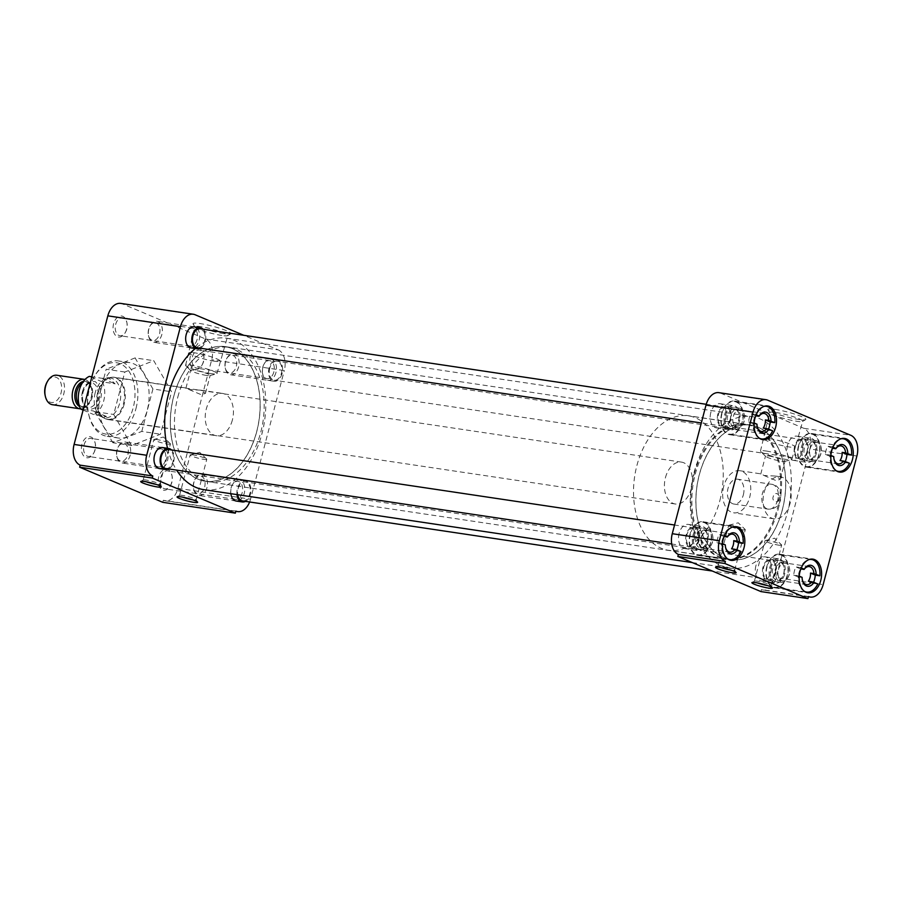 <?xml version="1.0" encoding="UTF-8"?>
<svg xmlns="http://www.w3.org/2000/svg" width="902" height="902" viewBox="0 0 902 902"><rect width="100%" height="100%" fill="white"/><g stroke="black" fill="none" stroke-linecap="round" stroke-linejoin="round"><path stroke-width="0.68" stroke-dasharray="4.51 3.38" d="M126.573 329.275A10.632 6.923 -81.5 0 1 125.141 332.827A10.632 6.923 -81.5 0 1 116.234 336.051A10.632 6.923 -81.5 0 1 113.584 323.795A10.632 6.923 -81.5 0 1 120.349 316.004A10.632 6.923 -81.5 0 1 126.754 321.98A10.632 6.923 -81.5 0 1 126.573 329.275M126.787 329.05A9.099 5.919 -81.5 0 1 125.558 332.094A9.099 5.919 -81.5 0 1 119.887 335.702A9.099 5.919 -81.5 0 1 115.681 324.359A9.099 5.919 -81.5 0 1 122.582 317.707A9.099 5.919 -81.5 0 1 126.945 322.815A9.099 5.919 -81.5 0 1 126.787 329.05M203.345 361.713A10.632 6.923 -81.5 0 1 201.913 365.276A10.632 6.923 -81.5 0 1 193.017 368.49A10.632 6.923 -81.5 0 1 190.367 356.234A10.632 6.923 -81.5 0 1 197.121 348.454A10.632 6.923 -81.5 0 1 203.525 354.43A10.632 6.923 -81.5 0 1 203.345 361.713M203.559 361.499A9.099 5.919 -81.5 0 1 202.33 364.532A9.099 5.919 -81.5 0 1 196.67 368.151A9.099 5.919 -81.5 0 1 192.453 356.797A9.099 5.919 -81.5 0 1 199.353 350.145A9.099 5.919 -81.5 0 1 203.717 355.253A9.099 5.919 -81.5 0 1 203.559 361.499M171.684 482.423A10.632 6.923 -81.5 0 1 170.241 485.986A10.632 6.923 -81.5 0 1 161.345 489.2A10.632 6.923 -81.5 0 1 158.696 476.944A10.632 6.923 -81.5 0 1 165.449 469.164A10.632 6.923 -81.5 0 1 171.865 475.14A10.632 6.923 -81.5 0 1 171.684 482.423M171.899 482.209A9.099 5.919 -81.5 0 1 170.67 485.242A9.099 5.919 -81.5 0 1 164.998 488.861A9.099 5.919 -81.5 0 1 160.781 477.508A9.099 5.919 -81.5 0 1 167.682 470.855A9.099 5.919 -81.5 0 1 172.056 475.963A9.099 5.919 -81.5 0 1 171.899 482.209M94.902 449.985A10.632 6.923 -81.5 0 1 93.47 453.537A10.632 6.923 -81.5 0 1 84.574 456.762A10.632 6.923 -81.5 0 1 81.924 444.506A10.632 6.923 -81.5 0 1 88.678 436.715A10.632 6.923 -81.5 0 1 95.082 442.69A10.632 6.923 -81.5 0 1 94.902 449.985M95.116 449.76A9.099 5.919 -81.5 0 1 93.887 452.804A9.099 5.919 -81.5 0 1 88.227 456.412A9.099 5.919 -81.5 0 1 84.01 445.069A9.099 5.919 -81.5 0 1 90.91 438.417A9.099 5.919 -81.5 0 1 95.274 443.525A9.099 5.919 -81.5 0 1 95.116 449.76M223.989 333.684A19.641 2.458 14.7 0 1 204.653 329.061A19.641 2.458 14.7 0 1 193.084 323.976A19.641 2.458 14.7 0 1 200.018 323.547A19.641 2.458 14.7 0 1 221.52 328.869A19.641 2.458 14.7 0 1 230.777 333.864A19.641 2.458 14.7 0 1 223.989 333.684M221.779 335.476A17.082 2.142 14.7 0 1 204.968 331.462A17.082 2.142 14.7 0 1 194.911 327.043A17.082 2.142 14.7 0 1 194.843 326.75A17.082 2.142 14.7 0 1 200.932 326.671A17.082 2.142 14.7 0 1 218.735 331A17.082 2.142 14.7 0 1 227.879 335.42A17.082 2.142 14.7 0 1 227.676 335.634A17.082 2.142 14.7 0 1 221.779 335.476M156.26 484.408A8.592 1.071 -165.3 0 0 156.745 484.487A8.592 1.071 -165.3 0 0 159.812 484.453A8.592 1.071 -165.3 0 0 159.778 484.306A8.592 1.071 -165.3 0 0 154.716 482.074A8.592 1.071 -165.3 0 0 146.259 480.056A8.592 1.071 -165.3 0 0 143.294 479.977A8.592 1.071 -165.3 0 0 143.192 480.089A8.592 1.071 -165.3 0 0 146.316 481.803M192.611 499.764A8.592 1.071 -165.3 0 0 193.096 499.843A8.592 1.071 -165.3 0 0 196.162 499.809A8.592 1.071 -165.3 0 0 196.129 499.663A8.592 1.071 -165.3 0 0 191.077 497.43A8.592 1.071 -165.3 0 0 182.61 495.412A8.592 1.071 -165.3 0 0 179.645 495.333A8.592 1.071 -165.3 0 0 179.543 495.457A8.592 1.071 -165.3 0 0 182.666 497.16M197.076 339.535A9.099 5.919 -81.5 0 1 190.175 346.199A9.099 5.919 -81.5 0 1 185.812 341.08A9.099 5.919 -81.5 0 1 185.97 334.845A9.099 5.919 -81.5 0 1 187.199 331.801A9.099 5.919 -81.5 0 1 192.859 328.193A9.099 5.919 -81.5 0 1 197.076 339.535M273.847 371.985A9.099 5.919 -81.5 0 1 266.947 378.637A9.099 5.919 -81.5 0 1 262.583 373.529A9.099 5.919 -81.5 0 1 262.741 367.283A9.099 5.919 -81.5 0 1 263.97 364.25A9.099 5.919 -81.5 0 1 269.642 360.631A9.099 5.919 -81.5 0 1 273.847 371.985M242.187 492.695A9.099 5.919 -81.5 0 1 235.287 499.347A9.099 5.919 -81.5 0 1 230.912 494.24A9.099 5.919 -81.5 0 1 231.07 488.005A9.099 5.919 -81.5 0 1 232.299 484.96A9.099 5.919 -81.5 0 1 237.97 481.341A9.099 5.919 -81.5 0 1 242.187 492.695M165.404 460.245A9.099 5.919 -81.5 0 1 158.504 466.909A9.099 5.919 -81.5 0 1 154.141 461.79A9.099 5.919 -81.5 0 1 154.298 455.555A9.099 5.919 -81.5 0 1 155.527 452.511A9.099 5.919 -81.5 0 1 161.199 448.903A9.099 5.919 -81.5 0 1 165.404 460.245M100.708 390.498A38.121 24.805 -81.5 0 1 129.606 362.627A38.121 24.805 -81.5 0 1 147.24 410.151A38.121 24.805 -81.5 0 1 118.354 438.022A38.121 24.805 -81.5 0 1 100.708 390.498M135.999 408.482A38.121 24.805 98.5 0 0 122.322 362.063A38.121 24.805 98.5 0 0 118.354 360.947A38.121 24.805 98.5 0 0 94.609 376.078A38.121 24.805 98.5 0 0 89.467 388.818A38.121 24.805 98.5 0 0 88.813 414.943A38.121 24.805 98.5 0 0 103.132 435.226A38.121 24.805 98.5 0 0 107.101 436.342A38.121 24.805 98.5 0 0 135.999 408.482M173.748 396.418A67.966 44.221 -81.5 0 1 225.252 346.718A67.966 44.221 -81.5 0 1 256.709 431.472A67.966 44.221 -81.5 0 1 205.194 481.161A67.966 44.221 -81.5 0 1 173.748 396.418M177.829 397.027A67.966 44.221 -81.5 0 1 229.345 347.338A67.966 44.221 -81.5 0 1 260.802 432.081A67.966 44.221 -81.5 0 1 209.287 481.769A67.966 44.221 -81.5 0 1 177.829 397.027M197.143 328.418A10.632 6.923 -81.5 0 1 199.162 340.11A10.632 6.923 -81.5 0 1 194.336 347.225M275.944 372.549A10.632 6.923 -81.5 0 1 269.179 380.328A10.632 6.923 -81.5 0 1 262.775 374.353A10.632 6.923 -81.5 0 1 262.956 367.069A10.632 6.923 -81.5 0 1 264.387 363.506A10.632 6.923 -81.5 0 1 273.295 360.293A10.632 6.923 -81.5 0 1 275.944 372.549M230.867 493.698A10.632 6.923 -81.5 0 1 231.284 487.779A10.632 6.923 -81.5 0 1 232.727 484.216A10.632 6.923 -81.5 0 1 241.623 481.003A10.632 6.923 -81.5 0 1 244.273 493.259A10.632 6.923 -81.5 0 1 239.447 500.385M165.472 449.128A10.632 6.923 -81.5 0 1 167.501 460.821A10.632 6.923 -81.5 0 1 162.664 467.935M214.462 361.206A16.236 2.03 14.7 0 1 197.594 357.113A16.236 2.03 14.7 0 1 188.856 352.907A16.236 2.03 14.7 0 1 188.856 352.896A16.236 2.03 14.7 0 1 194.652 352.829A16.236 2.03 14.7 0 1 211.542 356.933A16.236 2.03 14.7 0 1 220.257 361.138A16.236 2.03 14.7 0 1 220.257 361.15A16.236 2.03 14.7 0 1 214.462 361.206M156.88 439.556A8.592 1.071 -165.3 0 0 154.084 439.421A8.592 1.071 -165.3 0 0 153.825 439.601A8.592 1.071 -165.3 0 0 158.436 441.822A8.592 1.071 -165.3 0 0 167.366 443.987A8.592 1.071 -165.3 0 0 170.433 443.953A8.592 1.071 -165.3 0 0 170.298 443.671A8.592 1.071 -165.3 0 0 156.88 439.556M193.242 454.924A8.592 1.071 -165.3 0 0 190.435 454.777A8.592 1.071 -165.3 0 0 190.175 454.958A8.592 1.071 -165.3 0 0 194.787 457.179A8.592 1.071 -165.3 0 0 203.728 459.355A8.592 1.071 -165.3 0 0 206.784 459.321A8.592 1.071 -165.3 0 0 206.648 459.039A8.592 1.071 -165.3 0 0 193.242 454.924M120.282 363.799A36.08 23.475 98.5 0 0 94.045 377.059A36.08 23.475 98.5 0 0 88.554 413.849A36.08 23.475 98.5 0 0 102.118 433.039A36.08 23.475 98.5 0 0 133.214 407.727A36.08 23.475 98.5 0 0 120.282 363.799M211.203 373.631A16.236 2.03 14.7 0 1 185.857 365.851A16.236 2.03 14.7 0 1 185.598 365.321A16.236 2.03 14.7 0 1 191.393 365.254A16.236 2.03 14.7 0 1 208.283 369.358A16.236 2.03 14.7 0 1 216.999 373.563A16.236 2.03 14.7 0 1 216.503 373.89A16.236 2.03 14.7 0 1 211.203 373.631M232.366 420.061A21.377 13.902 -81.5 0 1 216.164 435.689A21.377 13.902 -81.5 0 1 206.276 409.034A21.377 13.902 -81.5 0 1 222.467 393.419A21.377 13.902 -81.5 0 1 232.366 420.061M124.239 403.927A21.377 13.902 -81.5 0 1 108.037 419.554A21.377 13.902 -81.5 0 1 98.149 392.9A21.377 13.902 -81.5 0 1 114.351 377.284A21.377 13.902 -81.5 0 1 124.239 403.927M206.581 375.446A10.102 1.263 14.7 0 1 190.796 370.598A10.102 1.263 14.7 0 1 190.626 370.271A10.102 1.263 14.7 0 1 194.234 370.226A10.102 1.263 14.7 0 1 204.754 372.785A10.102 1.263 14.7 0 1 210.177 375.401A10.102 1.263 14.7 0 1 209.873 375.604A10.102 1.263 14.7 0 1 206.581 375.446M189.161 389.585L201.496 394.805L205.476 393.328L200.853 390.183L189.161 389.585L186.624 388.063L114.351 377.284M131.5 445.532L113.697 414.446L124.826 372.019L153.768 360.687L171.572 391.772L160.443 434.2L131.5 445.532L112.84 442.747L141.783 431.415L160.443 434.2M235.884 511.107L163.296 500.272A17.014 11.072 98.5 0 0 165.066 500.768A17.014 11.072 98.5 0 0 177.965 488.332L211.699 359.729A17.014 11.072 98.5 0 0 205.6 339.017L122.514 303.906A17.014 11.072 98.5 0 0 120.733 303.399M163.296 500.272L162.755 502.313M124.826 372.019L106.177 369.234L95.037 411.662L113.697 414.446M95.037 411.662L112.84 442.747M141.783 431.415L152.912 388.987L171.572 391.772M152.912 388.987L135.108 357.902L153.768 360.687M135.108 357.902L106.177 369.234M205.6 339.017L278.188 349.852L243.709 335.273M278.188 349.852A17.014 11.072 -81.5 0 1 284.299 370.564L211.699 359.729M177.965 488.332L250.553 499.167L284.299 370.564M250.553 499.167A17.014 11.072 -81.5 0 1 249.629 501.986M203.92 489.673A76.58 49.824 98.5 0 0 261.963 433.693A76.58 49.824 98.5 0 0 226.526 338.205A76.58 49.824 98.5 0 0 195.227 348.499M694.066 472.625A76.58 49.824 -81.5 0 1 752.099 416.634A76.58 49.824 -81.5 0 1 787.536 512.122A76.58 49.824 -81.5 0 1 729.504 568.113A76.58 49.824 -81.5 0 1 694.066 472.625M782.35 509.923A68.067 44.288 -81.5 0 1 730.755 559.691A68.067 44.288 -81.5 0 1 699.253 474.813A68.067 44.288 -81.5 0 1 750.847 425.056A68.067 44.288 -81.5 0 1 782.35 509.923M256.777 431.494A68.067 44.288 -81.5 0 1 205.182 481.262A68.067 44.288 -81.5 0 1 173.68 396.384A68.067 44.288 -81.5 0 1 225.274 346.616A68.067 44.288 -81.5 0 1 256.777 431.494M167.558 448.305A76.58 49.824 98.5 0 0 176.612 470.111M798.439 445.915A17.014 11.072 98.5 0 0 806.309 467.123A17.014 11.072 98.5 0 0 819.208 454.687A17.014 11.072 98.5 0 0 811.338 433.467A17.014 11.072 98.5 0 0 798.439 445.915M721.668 413.466A17.014 11.072 98.5 0 0 729.538 434.685A17.014 11.072 98.5 0 0 742.436 422.249A17.014 11.072 98.5 0 0 734.566 401.029A17.014 11.072 98.5 0 0 721.668 413.466M689.996 534.176A17.014 11.072 98.5 0 0 697.866 555.395A17.014 11.072 98.5 0 0 710.765 542.959A17.014 11.072 98.5 0 0 702.895 521.739A17.014 11.072 98.5 0 0 689.996 534.176M766.768 566.625A17.014 11.072 98.5 0 0 774.649 587.833A17.014 11.072 98.5 0 0 787.547 575.397A17.014 11.072 98.5 0 0 779.666 554.178A17.014 11.072 98.5 0 0 766.768 566.625M774.874 409.339A19.641 2.458 14.7 0 1 796.376 414.649A19.641 2.458 14.7 0 1 805.633 419.644A19.641 2.458 14.7 0 1 798.845 419.464A19.641 2.458 14.7 0 1 779.508 414.852A19.641 2.458 14.7 0 1 767.94 409.756A19.641 2.458 14.7 0 1 774.874 409.339M775.788 412.462A17.082 2.142 14.7 0 1 793.591 416.78A17.082 2.142 14.7 0 1 802.735 421.2A17.082 2.142 14.7 0 1 802.532 421.426A17.082 2.142 14.7 0 1 796.635 421.268A17.082 2.142 14.7 0 1 779.824 417.254A17.082 2.142 14.7 0 1 769.767 412.823A17.082 2.142 14.7 0 1 769.699 412.541A17.082 2.142 14.7 0 1 775.788 412.462M767.467 585.556A8.592 1.071 -165.3 0 0 767.952 585.635A8.592 1.071 -165.3 0 0 771.018 585.601A8.592 1.071 -165.3 0 0 770.984 585.443A8.592 1.071 -165.3 0 0 765.933 583.222A8.592 1.071 -165.3 0 0 757.466 581.204A8.592 1.071 -165.3 0 0 754.5 581.125A8.592 1.071 -165.3 0 0 754.399 581.238A8.592 1.071 -165.3 0 0 757.522 582.951M731.116 570.199A8.592 1.071 -165.3 0 0 731.601 570.267A8.592 1.071 -165.3 0 0 734.668 570.233A8.592 1.071 -165.3 0 0 734.634 570.087A8.592 1.071 -165.3 0 0 729.571 567.865A8.592 1.071 -165.3 0 0 721.115 565.836A8.592 1.071 -165.3 0 0 718.15 565.757A8.592 1.071 -165.3 0 0 718.048 565.881A8.592 1.071 -165.3 0 0 721.172 567.583M782.282 509.901A67.966 44.221 98.5 0 0 750.836 425.158A67.966 44.221 98.5 0 0 699.321 474.847A67.966 44.221 98.5 0 0 730.767 559.59A67.966 44.221 98.5 0 0 782.282 509.901M778.189 509.292A67.966 44.221 98.5 0 0 746.743 424.538A67.966 44.221 98.5 0 0 695.228 474.238A67.966 44.221 98.5 0 0 726.685 558.981A67.966 44.221 98.5 0 0 778.189 509.292M816.287 453.447A12.222 7.949 -81.5 0 1 807.019 462.388A12.222 7.949 -81.5 0 1 801.371 447.144A12.222 7.949 -81.5 0 1 810.627 438.214A12.222 7.949 -81.5 0 1 816.287 453.447M787.57 445.092A12.222 7.949 98.5 0 0 793.219 460.324A12.222 7.949 98.5 0 0 802.476 451.395A12.222 7.949 98.5 0 0 796.827 436.151A12.222 7.949 98.5 0 0 787.57 445.092M739.505 421.008A12.222 7.949 -81.5 0 1 730.248 429.938A12.222 7.949 -81.5 0 1 724.588 414.706A12.222 7.949 -81.5 0 1 733.856 405.776A12.222 7.949 -81.5 0 1 739.505 421.008M710.787 412.642A12.222 7.949 98.5 0 0 716.447 427.886A12.222 7.949 98.5 0 0 725.704 418.945A12.222 7.949 98.5 0 0 720.055 403.713A12.222 7.949 98.5 0 0 710.787 412.642M707.844 541.719A12.222 7.949 -81.5 0 1 698.576 550.648A12.222 7.949 -81.5 0 1 692.928 535.416A12.222 7.949 -81.5 0 1 702.184 526.486A12.222 7.949 -81.5 0 1 707.844 541.719M679.127 533.353A12.222 7.949 98.5 0 0 684.776 548.596A12.222 7.949 98.5 0 0 694.033 539.655A12.222 7.949 98.5 0 0 688.384 524.423A12.222 7.949 98.5 0 0 679.127 533.353M784.616 574.157A12.222 7.949 -81.5 0 1 775.359 583.098A12.222 7.949 -81.5 0 1 769.699 567.854A12.222 7.949 -81.5 0 1 778.956 558.924A12.222 7.949 -81.5 0 1 784.616 574.157M755.899 565.802A12.222 7.949 98.5 0 0 761.547 581.035A12.222 7.949 98.5 0 0 770.815 572.105A12.222 7.949 98.5 0 0 765.155 556.861A12.222 7.949 98.5 0 0 755.899 565.802M769.507 438.62A16.236 2.03 14.7 0 1 786.397 442.724A16.236 2.03 14.7 0 1 795.113 446.918A16.236 2.03 14.7 0 1 795.113 446.93A16.236 2.03 14.7 0 1 789.318 446.986A16.236 2.03 14.7 0 1 772.45 442.893A16.236 2.03 14.7 0 1 763.712 438.688L763.712 438.688A16.236 2.03 14.7 0 1 769.507 438.62M778.584 545.135A8.592 1.071 -165.3 0 0 781.639 545.101A8.592 1.071 -165.3 0 0 781.504 544.819A8.592 1.071 -165.3 0 0 768.098 540.704A8.592 1.071 -165.3 0 0 765.291 540.569A8.592 1.071 -165.3 0 0 765.031 540.738A8.592 1.071 -165.3 0 0 769.643 542.97A8.592 1.071 -165.3 0 0 778.584 545.135M742.222 529.778A8.592 1.071 -165.3 0 0 745.289 529.745A8.592 1.071 -165.3 0 0 745.153 529.463A8.592 1.071 -165.3 0 0 731.736 525.347A8.592 1.071 -165.3 0 0 728.94 525.201A8.592 1.071 -165.3 0 0 728.669 525.381A8.592 1.071 -165.3 0 0 733.292 527.602A8.592 1.071 -165.3 0 0 742.222 529.778M766.249 451.034A16.236 2.03 14.7 0 1 783.139 455.149A16.236 2.03 14.7 0 1 791.855 459.343A16.236 2.03 14.7 0 1 791.358 459.67A16.236 2.03 14.7 0 1 786.059 459.411A16.236 2.03 14.7 0 1 760.713 451.631A16.236 2.03 14.7 0 1 760.454 451.101A16.236 2.03 14.7 0 1 766.249 451.034M723.731 486.279A21.276 13.846 98.5 0 0 733.574 512.798A21.276 13.846 98.5 0 0 749.697 497.25A21.276 13.846 98.5 0 0 739.854 470.72A21.276 13.846 98.5 0 0 723.731 486.279M790.107 503.282A21.276 13.846 -81.5 0 1 773.984 518.83A21.276 13.846 -81.5 0 1 764.141 492.312A21.276 13.846 -81.5 0 1 780.264 476.752A21.276 13.846 -81.5 0 1 790.107 503.282M769.09 456.017A10.102 1.263 14.7 0 1 779.61 458.566A10.102 1.263 14.7 0 1 785.033 461.181A10.102 1.263 14.7 0 1 784.729 461.384A10.102 1.263 14.7 0 1 781.425 461.226A10.102 1.263 14.7 0 1 765.651 456.389A10.102 1.263 14.7 0 1 765.482 456.051A10.102 1.263 14.7 0 1 769.09 456.017M763.983 475.478L776.318 480.698L780.309 479.221L775.697 476.076L763.983 475.478L761.457 473.945L739.854 470.72M856.9 456.017L809.872 448.993A17.014 11.072 98.5 0 0 803.761 428.281L850.8 435.294M767.703 400.184L720.675 393.171L803.761 428.281M720.675 393.171A17.014 11.072 98.5 0 0 718.905 392.663M808.496 596.549L761.457 589.536A17.014 11.072 98.5 0 0 763.239 590.032A17.014 11.072 98.5 0 0 776.137 577.596L823.165 584.609M809.872 448.993L776.137 577.596M761.457 589.536L760.927 591.577M836.154 470.664A16.484 10.723 -81.5 0 1 829.987 455.036L825.386 454.36A16.484 10.723 -81.5 0 1 826.108 450.132A16.484 10.723 -81.5 0 1 827.529 446.186L832.129 446.873A16.484 10.723 -81.5 0 1 840.912 438.8M798.766 446.05A16.484 10.723 98.5 0 0 806.388 466.605A16.484 10.723 98.5 0 0 818.892 454.552A16.484 10.723 98.5 0 0 811.259 433.997A16.484 10.723 98.5 0 0 798.766 446.05M845.264 461.553A16.484 10.723 -81.5 0 1 844.824 462.568L849.425 463.256M825.386 454.36L830.19 456.389A9.099 5.919 -81.5 0 1 830.618 452.037A9.099 5.919 -81.5 0 1 832.332 448.226L832.512 448.249M815.532 452.815A9.099 5.919 98.5 0 0 815.69 446.58A9.099 5.919 98.5 0 0 811.326 441.473A9.099 5.919 98.5 0 0 804.426 448.125A9.099 5.919 98.5 0 0 808.632 459.468A9.099 5.919 98.5 0 0 814.303 455.86A9.099 5.919 98.5 0 0 815.532 452.815M815.318 453.041A10.632 6.923 98.5 0 0 815.498 445.746A10.632 6.923 98.5 0 0 809.094 439.77A10.632 6.923 98.5 0 0 802.329 447.561A10.632 6.923 98.5 0 0 804.979 459.817A10.632 6.923 98.5 0 0 813.886 456.592A10.632 6.923 98.5 0 0 815.318 453.041M832.129 446.873L832.941 447.223M832.332 448.226L827.529 446.186M830.9 455.431L829.987 455.036M833.752 456.637L830.19 456.389M840.01 460.539L844.824 462.568M834.012 459.174A9.099 5.919 -81.5 0 1 833.91 458.791A9.099 5.919 -81.5 0 1 833.64 456.897M804.483 591.374A16.484 10.723 -81.5 0 1 798.315 575.747L793.715 575.07A16.484 10.723 -81.5 0 1 794.448 570.842A16.484 10.723 -81.5 0 1 795.857 566.896L800.457 567.583A16.484 10.723 -81.5 0 1 809.241 559.511M767.095 566.76A16.484 10.723 98.5 0 0 774.728 587.315A16.484 10.723 98.5 0 0 787.221 575.262A16.484 10.723 98.5 0 0 779.587 554.707A16.484 10.723 98.5 0 0 767.095 566.76M813.604 582.264A16.484 10.723 -81.5 0 1 813.153 583.278L817.753 583.966M793.715 575.07L798.529 577.1A9.099 5.919 -81.5 0 1 798.958 572.747A9.099 5.919 -81.5 0 1 800.672 568.937L800.841 568.959M783.861 573.525A9.099 5.919 98.5 0 0 784.018 567.29A9.099 5.919 98.5 0 0 779.655 562.183A9.099 5.919 98.5 0 0 772.755 568.835A9.099 5.919 98.5 0 0 776.972 580.178A9.099 5.919 98.5 0 0 782.632 576.57A9.099 5.919 98.5 0 0 783.861 573.525M783.646 573.751A10.632 6.923 98.5 0 0 783.827 566.456A10.632 6.923 98.5 0 0 777.423 560.48A10.632 6.923 98.5 0 0 770.669 568.271A10.632 6.923 98.5 0 0 773.318 580.527A10.632 6.923 98.5 0 0 782.214 577.303A10.632 6.923 98.5 0 0 783.646 573.751M800.457 567.583L801.269 567.933M800.672 568.937L795.857 566.896M799.228 576.141L798.315 575.747M802.092 577.348L798.529 577.1M808.35 581.249L813.153 583.278M802.34 579.885A9.099 5.919 -81.5 0 1 802.25 579.501A9.099 5.919 -81.5 0 1 801.979 577.607M727.711 558.936A16.484 10.723 -81.5 0 1 721.544 543.308L716.943 542.621A16.484 10.723 -81.5 0 1 717.665 538.393A16.484 10.723 -81.5 0 1 719.086 534.458L723.686 535.145A16.484 10.723 -81.5 0 1 732.469 527.061M690.323 534.311A16.484 10.723 98.5 0 0 697.945 554.877A16.484 10.723 98.5 0 0 710.449 542.824A16.484 10.723 98.5 0 0 702.816 522.258A16.484 10.723 98.5 0 0 690.323 534.311M736.821 549.825A16.484 10.723 -81.5 0 1 736.382 550.84L740.982 551.528M716.943 542.621L721.747 544.65A9.099 5.919 -81.5 0 1 722.175 540.298A9.099 5.919 -81.5 0 1 723.889 536.487L724.069 536.521M707.089 541.087A9.099 5.919 98.5 0 0 707.247 534.852A9.099 5.919 98.5 0 0 702.883 529.733A9.099 5.919 98.5 0 0 695.983 536.397A9.099 5.919 98.5 0 0 700.189 547.74A9.099 5.919 98.5 0 0 705.86 544.131A9.099 5.919 98.5 0 0 707.089 541.087M706.875 541.313A10.632 6.923 98.5 0 0 707.055 534.018A10.632 6.923 98.5 0 0 700.64 528.042A10.632 6.923 98.5 0 0 693.886 535.822A10.632 6.923 98.5 0 0 696.536 548.078A10.632 6.923 98.5 0 0 705.432 544.864A10.632 6.923 98.5 0 0 706.875 541.313M723.686 535.145L724.498 535.484M723.889 536.487L719.086 534.458M722.457 543.692L721.544 543.308M725.309 544.898L721.747 544.65M731.567 548.811L736.382 550.84M725.569 547.446A9.099 5.919 -81.5 0 1 725.467 547.052A9.099 5.919 -81.5 0 1 725.197 545.169M759.383 438.225A16.484 10.723 -81.5 0 1 753.204 422.598L748.604 421.91A16.484 10.723 -81.5 0 1 749.337 417.682A16.484 10.723 -81.5 0 1 750.746 413.747L755.346 414.435A16.484 10.723 -81.5 0 1 764.141 406.351M721.983 413.601A16.484 10.723 98.5 0 0 729.617 434.166A16.484 10.723 98.5 0 0 742.109 422.113A16.484 10.723 98.5 0 0 734.487 401.548A16.484 10.723 98.5 0 0 721.983 413.601M768.493 429.115A16.484 10.723 -81.5 0 1 768.053 430.13L772.653 430.818M748.604 421.91L753.418 423.94A9.099 5.919 -81.5 0 1 753.846 419.588A9.099 5.919 -81.5 0 1 755.56 415.777L755.741 415.811M738.761 420.377A9.099 5.919 98.5 0 0 738.918 414.142A9.099 5.919 98.5 0 0 734.544 409.023A9.099 5.919 98.5 0 0 727.643 415.687A9.099 5.919 98.5 0 0 731.86 427.029A9.099 5.919 98.5 0 0 737.532 423.421A9.099 5.919 98.5 0 0 738.761 420.377M738.546 420.603A10.632 6.923 98.5 0 0 738.727 413.308A10.632 6.923 98.5 0 0 732.311 407.332A10.632 6.923 98.5 0 0 725.558 415.112A10.632 6.923 98.5 0 0 728.207 427.368A10.632 6.923 98.5 0 0 737.103 424.154A10.632 6.923 98.5 0 0 738.546 420.603M755.346 414.435L756.158 414.773M755.56 415.777L750.746 413.747M754.117 422.982L753.204 422.598M756.981 424.188L753.418 423.94M763.239 428.1L768.053 430.13M757.24 426.736A9.099 5.919 -81.5 0 1 757.139 426.342A9.099 5.919 -81.5 0 1 756.868 424.459M807.019 451.631A9.595 6.246 -81.5 0 1 799.736 458.644A9.595 6.246 -81.5 0 1 795.305 446.682A9.595 6.246 -81.5 0 1 802.577 439.657A9.595 6.246 -81.5 0 1 807.019 451.631M269.721 368.253A9.595 6.246 98.5 0 0 274.163 380.216A9.595 6.246 98.5 0 0 281.435 373.202A9.595 6.246 98.5 0 0 277.004 361.228A9.595 6.246 98.5 0 0 269.721 368.253M282.078 373.462A10.632 6.923 -81.5 0 1 274.016 381.242A10.632 6.923 -81.5 0 1 269.089 367.982A10.632 6.923 -81.5 0 1 277.151 360.202A10.632 6.923 -81.5 0 1 282.078 373.462M225.624 361.499A10.632 6.923 98.5 0 0 225.444 368.783A10.632 6.923 98.5 0 0 230.551 374.758A10.632 6.923 98.5 0 0 238.613 366.979A10.632 6.923 98.5 0 0 233.686 353.719A10.632 6.923 98.5 0 0 227.067 357.936A10.632 6.923 98.5 0 0 225.624 361.499M820.741 453.853A10.632 6.923 -81.5 0 1 819.309 457.404A10.632 6.923 -81.5 0 1 812.679 461.632A10.632 6.923 -81.5 0 1 807.764 448.362A10.632 6.923 -81.5 0 1 815.825 440.593A10.632 6.923 -81.5 0 1 820.933 446.558A10.632 6.923 -81.5 0 1 820.741 453.853M794.662 446.411A10.632 6.923 98.5 0 0 799.589 459.67A10.632 6.923 98.5 0 0 807.651 451.902A10.632 6.923 98.5 0 0 802.724 438.631A10.632 6.923 98.5 0 0 794.662 446.411M225.387 361.736A8.952 5.818 98.5 0 0 225.241 367.869A8.952 5.818 98.5 0 0 230.63 372.898A8.952 5.818 98.5 0 0 236.313 366.359A8.952 5.818 98.5 0 0 234.08 356.042A8.952 5.818 98.5 0 0 226.594 358.748A8.952 5.818 98.5 0 0 225.387 361.736M820.978 453.605A8.952 5.818 -81.5 0 1 819.771 456.592A8.952 5.818 -81.5 0 1 812.285 459.298A8.952 5.818 -81.5 0 1 810.064 448.993A8.952 5.818 -81.5 0 1 815.746 442.442A8.952 5.818 -81.5 0 1 821.136 447.471A8.952 5.818 -81.5 0 1 820.978 453.605M775.348 572.342A9.595 6.246 -81.5 0 1 768.076 579.355A9.595 6.246 -81.5 0 1 763.633 567.392A9.595 6.246 -81.5 0 1 770.906 560.367A9.595 6.246 -81.5 0 1 775.348 572.342M242.503 500.926A9.595 6.246 98.5 0 0 249.775 493.913A9.595 6.246 98.5 0 0 245.333 481.939A9.595 6.246 98.5 0 0 238.06 488.963A9.595 6.246 98.5 0 0 237.733 494.724M237 494.612A10.632 6.923 -81.5 0 1 237.418 488.692A10.632 6.923 -81.5 0 1 245.479 480.913A10.632 6.923 -81.5 0 1 250.406 494.172A10.632 6.923 -81.5 0 1 245.445 501.365M193.964 482.209A10.632 6.923 98.5 0 0 193.772 489.493A10.632 6.923 98.5 0 0 198.88 495.469A10.632 6.923 98.5 0 0 206.941 487.689A10.632 6.923 98.5 0 0 202.025 474.429A10.632 6.923 98.5 0 0 195.396 478.646A10.632 6.923 98.5 0 0 193.964 482.209M789.081 574.563A10.632 6.923 -81.5 0 1 787.638 578.114A10.632 6.923 -81.5 0 1 781.019 582.342A10.632 6.923 -81.5 0 1 776.092 569.072A10.632 6.923 -81.5 0 1 784.154 561.303A10.632 6.923 -81.5 0 1 789.261 567.268A10.632 6.923 -81.5 0 1 789.081 574.563M763.002 567.121A10.632 6.923 98.5 0 0 767.918 580.381A10.632 6.923 98.5 0 0 775.979 572.612A10.632 6.923 98.5 0 0 771.063 559.341A10.632 6.923 98.5 0 0 763.002 567.121M193.727 482.446A8.952 5.818 98.5 0 0 193.569 488.58A8.952 5.818 98.5 0 0 198.959 493.608A8.952 5.818 98.5 0 0 204.641 487.069A8.952 5.818 98.5 0 0 202.42 476.752A8.952 5.818 98.5 0 0 194.933 479.458A8.952 5.818 98.5 0 0 193.727 482.446M789.318 574.315A8.952 5.818 -81.5 0 1 788.111 577.303A8.952 5.818 -81.5 0 1 780.625 580.009A8.952 5.818 -81.5 0 1 778.392 569.703A8.952 5.818 -81.5 0 1 784.075 563.152A8.952 5.818 -81.5 0 1 789.464 568.181A8.952 5.818 -81.5 0 1 789.318 574.315M698.576 539.892A9.595 6.246 -81.5 0 1 691.293 546.916A9.595 6.246 -81.5 0 1 686.85 534.942A9.595 6.246 -81.5 0 1 694.134 527.929A9.595 6.246 -81.5 0 1 698.576 539.892M165.72 468.488A9.595 6.246 98.5 0 0 172.992 461.463A9.595 6.246 98.5 0 0 168.55 449.5M171.504 449.94A10.632 6.923 -81.5 0 1 173.635 461.734A10.632 6.923 -81.5 0 1 168.674 468.927M117.181 449.76A10.632 6.923 98.5 0 0 117.001 457.055A10.632 6.923 98.5 0 0 122.108 463.019A10.632 6.923 98.5 0 0 130.17 455.251A10.632 6.923 98.5 0 0 125.243 441.991A10.632 6.923 98.5 0 0 118.624 446.208A10.632 6.923 98.5 0 0 117.181 449.76M712.298 542.125A10.632 6.923 -81.5 0 1 710.866 545.676A10.632 6.923 -81.5 0 1 704.236 549.893A10.632 6.923 -81.5 0 1 699.321 536.634A10.632 6.923 -81.5 0 1 707.382 528.854A10.632 6.923 -81.5 0 1 712.49 534.83A10.632 6.923 -81.5 0 1 712.298 542.125M686.219 534.683A10.632 6.923 98.5 0 0 691.146 547.942A10.632 6.923 98.5 0 0 699.208 540.163A10.632 6.923 98.5 0 0 694.281 526.903A10.632 6.923 98.5 0 0 686.219 534.683M116.944 450.008A8.952 5.818 98.5 0 0 116.798 456.141A8.952 5.818 98.5 0 0 122.187 461.17A8.952 5.818 98.5 0 0 127.87 454.619A8.952 5.818 98.5 0 0 125.637 444.314A8.952 5.818 98.5 0 0 118.151 447.02A8.952 5.818 98.5 0 0 116.944 450.008M712.535 541.876A8.952 5.818 -81.5 0 1 711.328 544.864A8.952 5.818 -81.5 0 1 703.842 547.57A8.952 5.818 -81.5 0 1 701.621 537.254A8.952 5.818 -81.5 0 1 707.303 530.714A8.952 5.818 -81.5 0 1 712.693 535.743A8.952 5.818 -81.5 0 1 712.535 541.876M730.237 419.182A9.595 6.246 -81.5 0 1 722.964 426.206A9.595 6.246 -81.5 0 1 718.522 414.232A9.595 6.246 -81.5 0 1 725.794 407.219A9.595 6.246 -81.5 0 1 730.237 419.182M197.391 347.777A9.595 6.246 98.5 0 0 204.664 340.753A9.595 6.246 98.5 0 0 200.221 328.79M203.175 329.23A10.632 6.923 -81.5 0 1 205.295 341.024A10.632 6.923 -81.5 0 1 200.334 348.217M148.853 329.05A10.632 6.923 98.5 0 0 148.672 336.345A10.632 6.923 98.5 0 0 153.768 342.309A10.632 6.923 98.5 0 0 161.83 334.541A10.632 6.923 98.5 0 0 156.914 321.281A10.632 6.923 98.5 0 0 150.284 325.498A10.632 6.923 98.5 0 0 148.853 329.05M743.97 421.414A10.632 6.923 -81.5 0 1 742.538 424.966A10.632 6.923 -81.5 0 1 735.908 429.183A10.632 6.923 -81.5 0 1 730.992 415.923A10.632 6.923 -81.5 0 1 739.054 408.144A10.632 6.923 -81.5 0 1 744.15 414.119A10.632 6.923 -81.5 0 1 743.97 421.414M717.891 413.973A10.632 6.923 98.5 0 0 722.806 427.232A10.632 6.923 98.5 0 0 730.868 419.453A10.632 6.923 98.5 0 0 725.952 406.193A10.632 6.923 98.5 0 0 717.891 413.973M148.616 329.298A8.952 5.818 98.5 0 0 148.458 335.431A8.952 5.818 98.5 0 0 153.859 340.46A8.952 5.818 98.5 0 0 159.541 333.909A8.952 5.818 98.5 0 0 157.309 323.604A8.952 5.818 98.5 0 0 149.822 326.31A8.952 5.818 98.5 0 0 148.616 329.298M744.206 421.166A8.952 5.818 -81.5 0 1 743 424.154A8.952 5.818 -81.5 0 1 735.513 426.86A8.952 5.818 -81.5 0 1 733.281 416.544A8.952 5.818 -81.5 0 1 738.963 410.004A8.952 5.818 -81.5 0 1 744.364 415.033A8.952 5.818 -81.5 0 1 744.206 421.166M665.462 477.598A21.163 13.778 -81.5 0 1 681.506 462.117A21.163 13.778 -81.5 0 1 691.304 488.523A21.163 13.778 -81.5 0 1 675.26 503.992A21.163 13.778 -81.5 0 1 665.462 477.598M123.439 403.78A21.163 13.778 98.5 0 0 115.851 378.006A21.163 13.778 98.5 0 0 113.641 377.374A21.163 13.778 98.5 0 0 110.427 377.476A21.163 13.778 98.5 0 0 97.596 392.855A21.163 13.778 98.5 0 0 104.35 418.224A21.163 13.778 98.5 0 0 105.184 418.629A21.163 13.778 98.5 0 0 107.394 419.25A21.163 13.778 98.5 0 0 123.439 403.78M95.206 392.686A20.081 13.068 98.5 0 0 101.61 416.747A20.081 13.068 98.5 0 0 102.411 417.13A20.081 13.068 98.5 0 0 104.497 417.716A20.081 13.068 98.5 0 0 119.718 403.036A20.081 13.068 98.5 0 0 112.513 378.592A20.081 13.068 98.5 0 0 110.427 378.006A20.081 13.068 98.5 0 0 107.383 378.085A20.081 13.068 98.5 0 0 95.206 392.686M83.288 409.44L93.504 410.974L102.535 417.423L106.515 416.465L93.74 414.559A20.081 13.068 98.5 0 0 103.764 400.657A20.081 13.068 98.5 0 0 102.298 381.896L115.084 383.812L108.465 377.712L102.073 378.31L91.857 376.788M694.202 474.08A67.966 44.221 -81.5 0 1 745.717 424.391A67.966 44.221 -81.5 0 1 777.174 509.134A67.966 44.221 -81.5 0 1 725.659 558.834A67.966 44.221 -81.5 0 1 694.202 474.08M719.864 500.587A67.966 44.221 98.5 0 0 688.418 415.833A67.966 44.221 98.5 0 0 636.902 465.533A67.966 44.221 98.5 0 0 668.348 550.276A67.966 44.221 98.5 0 0 719.864 500.587M743.349 494.848A12.56 8.174 98.5 0 0 737.543 479.188A12.56 8.174 98.5 0 0 728.027 488.365A12.56 8.174 98.5 0 0 733.833 504.026A12.56 8.174 98.5 0 0 743.349 494.848M80.616 408.854A14.894 9.685 98.5 0 0 89.095 402.878A14.894 9.685 98.5 0 0 91.102 397.906A14.894 9.685 98.5 0 0 91.361 387.691A14.894 9.685 98.5 0 0 85.002 379.505M52.496 404.716A14.894 9.685 98.5 0 0 63.783 393.824A14.894 9.685 98.5 0 0 56.894 375.255M45.1 395.256A12.865 8.366 98.5 0 0 52.857 402.484A12.865 8.366 98.5 0 0 61.02 393.08A12.865 8.366 98.5 0 0 57.818 378.254A12.865 8.366 98.5 0 0 47.062 382.144M83.119 410.072L93.74 414.559M106.515 416.465L93.504 410.974M102.298 381.896L89.287 376.405M102.073 378.31L115.084 383.812M195.103 314.742L122.514 303.906M82.646 391.727C83.863 384.928 88.046 381.523 95.172 381.535C100.877 386.947 102.614 392.844 100.381 399.225C99.152 406.035 94.981 409.429 87.855 409.429C82.15 404.006 80.413 398.109 82.646 391.727M82.341 392.043A12.425 8.084 -81.5 0 1 91.767 382.955A12.425 8.084 -81.5 0 1 97.506 398.447A12.425 8.084 -81.5 0 1 88.092 407.535A12.425 8.084 -81.5 0 1 82.341 392.043M778.866 498.806C778.494 504.376 771.007 501.219 773.341 496.472C773.713 490.902 781.2 494.07 778.866 498.806M777.738 499.979A12.56 8.174 -81.5 0 1 768.211 509.156A12.56 8.174 -81.5 0 1 762.404 493.507A12.56 8.174 -81.5 0 1 771.92 484.318A12.56 8.174 -81.5 0 1 777.738 499.979M79.038 404.592A12.425 8.084 98.5 0 0 82.691 406.723A12.425 8.084 98.5 0 0 92.105 397.647A12.425 8.084 98.5 0 0 86.355 382.155A12.425 8.084 98.5 0 0 82.251 383.125M83.379 381.422A13.045 8.49 -81.5 0 1 91.587 388.694A13.045 8.49 -81.5 0 1 91.361 397.635A13.045 8.49 -81.5 0 1 89.602 401.988A13.045 8.49 -81.5 0 1 79.635 406.554M125.558 332.094L125.141 332.827M202.33 364.532L201.913 365.276M170.67 485.242L170.241 485.986M93.887 452.804L93.47 453.537M194.911 327.043L193.084 323.976M143.294 479.977L140.825 481.397M179.645 495.333L177.175 496.754M190.175 346.199L119.887 335.702M266.947 378.637L196.67 368.151M235.287 499.347L164.998 488.861M158.504 466.909L88.227 456.412M129.606 362.627L118.354 360.947M225.252 346.718L229.345 347.338M185.812 341.08L186.004 341.914M262.583 373.529L262.775 374.353M230.912 494.24L231.104 495.063M154.141 461.79L154.332 462.625M185.598 365.321L194.843 326.75M143.192 480.089L153.825 439.601M179.543 495.457L190.175 454.958M88.554 413.849L88.813 414.943M94.045 377.059L94.609 376.078M170.298 443.671L163.375 437.019L154.084 439.421M206.648 459.039L199.725 452.376L190.435 454.777M108.037 419.554L216.164 435.689M190.796 370.598L185.857 365.851M185.925 388.198L190.626 370.271M165.066 500.768L235.828 511.333M126.945 322.815L126.754 321.98M203.717 355.253L203.525 354.43M172.056 475.963L171.865 475.14M95.274 443.525L95.082 442.69M227.676 335.634L230.777 333.864M159.778 484.306L161.232 486.753M196.129 499.663L197.594 502.11M192.859 328.193L122.582 317.707M269.642 360.631L199.353 350.145M237.97 481.341L167.682 470.855M161.199 448.903L90.91 438.417M118.354 438.022L107.101 436.342M205.194 481.161L209.287 481.769M187.199 331.801L187.616 331.068M263.97 364.25L264.387 363.506M232.299 484.96L232.727 484.216M155.527 452.511L155.945 451.778M216.999 373.563L227.879 335.42M159.812 484.453L170.433 443.953M196.162 499.809L206.784 459.321M200.853 390.183L222.467 393.419M209.873 375.604L216.503 373.89M205.476 393.328L210.177 375.401M226.526 338.205L752.099 416.634M205.182 481.262L730.755 559.691M692.217 562.544L729.504 568.113M225.274 346.616L750.847 425.056M806.309 467.123L839.548 472.084M729.538 434.685L762.765 439.646M697.866 555.395L731.094 560.356M774.649 587.833L807.876 592.794M802.532 421.426L805.633 419.644M770.984 585.443L772.439 587.89M734.634 570.087L736.088 572.533M750.836 425.158L746.743 424.538M793.219 460.324L807.019 462.388M716.447 427.886L730.248 429.938M684.776 548.596L698.576 550.648M761.547 581.035L775.359 583.098M791.855 459.343L802.735 421.2M771.018 585.601L781.639 545.101M734.668 570.233L745.289 529.745M765.291 540.569L774.581 538.167L781.504 544.819M728.94 525.201L738.231 522.799L745.153 529.463M773.984 518.83L733.574 512.798M784.729 461.384L791.358 459.67M780.309 479.221L785.033 461.181M808.429 596.786L763.239 590.032M811.338 433.467L844.565 438.428M734.566 401.029L767.794 405.99M702.895 521.739L736.122 526.7M779.666 554.178L812.894 559.139M769.767 412.823L767.94 409.756M754.5 581.125L752.031 582.534M718.15 565.757L715.681 567.178M730.767 559.59L726.685 558.981M796.827 436.151L810.627 438.214M720.055 403.713L733.856 405.776M688.384 524.423L702.184 526.486M765.155 556.861L778.956 558.924M760.454 451.101L769.699 412.541M754.399 581.238L765.031 540.738M718.048 565.881L728.669 525.381M780.264 476.752L775.697 476.076M765.651 456.389L760.713 451.631M760.758 474.091L765.482 456.051M836.909 471.16L806.388 466.605M840.968 445.892L811.326 441.473M815.69 446.58L815.498 445.746M841.769 438.552L811.259 433.997M838.285 463.899L808.632 459.468M833.91 458.791L834.102 459.614M814.303 455.86L813.886 456.592M805.238 591.87L774.728 587.315M809.297 566.603L779.655 562.183M784.018 567.29L783.827 566.456M810.109 559.263L779.587 554.707M806.613 584.609L776.972 580.178M802.25 579.501L802.43 580.324M782.632 576.57L782.214 577.303M728.466 559.42L697.945 554.877M732.525 534.164L702.883 529.733M707.247 534.852L707.055 534.018M733.326 526.813L702.816 522.258M729.842 552.159L700.189 547.74M725.467 547.052L725.659 547.886M705.86 544.131L705.432 544.864M760.127 438.71L729.617 434.166M764.186 413.454L734.544 409.023M738.918 414.142L738.727 413.308M764.997 406.103L734.487 401.548M761.502 431.449L731.86 427.029M757.139 426.342L757.33 427.176M737.532 423.421L737.103 424.154M799.736 458.644L274.163 380.216M274.016 381.242L230.551 374.758M812.679 461.632L799.589 459.67M225.241 367.869L225.444 368.783M819.771 456.592L819.309 457.404M802.577 439.657L277.004 361.228M277.151 360.202L233.686 353.719M815.825 440.593L802.724 438.631M226.594 358.748L227.067 357.936M821.136 447.471L820.933 446.558M768.076 579.355L712.309 571.034M236.211 501.038L198.88 495.469M781.019 582.342L767.918 580.381M193.569 488.58L193.772 489.493M788.111 577.303L787.638 578.114M770.906 560.367L245.333 481.939M245.479 480.913L202.025 474.429M784.154 561.303L771.063 559.341M194.933 479.458L195.396 478.646M789.464 568.181L789.261 567.268M691.293 546.916L671.708 543.996M159.44 468.6L122.108 463.019M704.236 549.893L691.146 547.942M116.798 456.141L117.001 457.055M711.328 544.864L710.866 545.676M694.134 527.929L674.549 525.009M162.574 447.561L125.243 441.991M707.382 528.854L694.281 526.903M118.151 447.02L118.624 446.208M712.693 535.743L712.49 534.83M722.964 426.206L701.316 422.97M191.1 347.89L153.768 342.309M735.908 429.183L722.806 427.232M148.458 335.431L148.672 336.345M743 424.154L742.538 424.966M725.794 407.219L706.232 404.299M194.246 326.851L156.914 321.281M739.054 408.144L725.952 406.193M149.822 326.31L150.284 325.498M744.364 415.033L744.15 414.119M89.095 402.878L89.602 401.988C83.875 408.82 85.825 405.753 82.691 406.723L88.092 407.535C83.311 405.742 81.642 400.578 83.097 392.032C85.555 385.47 88.441 382.437 91.767 382.955L86.355 382.155C89.072 383.993 88.103 380.497 91.587 388.694L91.361 387.691M733.833 504.026L768.211 509.156C774.547 509.269 778.674 506.202 780.602 499.945L780.94 494.07C779.193 487.813 776.182 484.566 771.92 484.318L737.543 479.188M681.506 462.117L113.641 377.374M101.61 416.747L104.35 418.224M107.383 378.085L110.427 377.476M110.427 378.006L108.465 377.712M745.717 424.391L688.418 415.833M675.26 503.992L107.394 419.25M104.497 417.716L102.535 417.423M725.659 558.834L668.348 550.276"/><path stroke-width="1.35" d="M144.5 481.488A10.632 1.33 -165.3 0 0 140.825 481.397A10.632 1.33 -165.3 0 0 145.842 484.092A10.632 1.33 -165.3 0 0 157.478 486.979A10.632 1.33 -165.3 0 0 161.232 486.753A10.632 1.33 -165.3 0 0 154.975 483.991A10.632 1.33 -165.3 0 0 144.5 481.488M146.316 481.803A8.592 1.071 -165.3 0 0 156.26 484.408M180.851 496.855A10.632 1.33 -165.3 0 0 177.175 496.754A10.632 1.33 -165.3 0 0 182.193 499.46A10.632 1.33 -165.3 0 0 193.829 502.335A10.632 1.33 -165.3 0 0 197.594 502.11A10.632 1.33 -165.3 0 0 191.325 499.347A10.632 1.33 -165.3 0 0 180.851 496.855M182.666 497.16A8.592 1.071 -165.3 0 0 192.611 499.764M194.336 347.225A10.632 6.923 -81.5 0 1 186.004 341.914A10.632 6.923 -81.5 0 1 186.184 334.619A10.632 6.923 -81.5 0 1 187.616 331.068A10.632 6.923 -81.5 0 1 197.143 328.418M239.447 500.385A10.632 6.923 -81.5 0 1 231.104 495.063A10.632 6.923 -81.5 0 1 230.867 493.698M162.664 467.935A10.632 6.923 -81.5 0 1 154.332 462.625A10.632 6.923 -81.5 0 1 154.513 455.33A10.632 6.923 -81.5 0 1 155.945 451.778A10.632 6.923 -81.5 0 1 165.472 449.128M107.834 315.847L180.434 326.682A17.014 11.072 -81.5 0 1 193.332 314.234L120.733 303.399A17.014 11.072 98.5 0 0 107.834 315.847L74.099 444.438A17.014 11.072 98.5 0 0 80.199 465.161L79.669 467.202L162.755 502.313L235.354 513.148L235.884 511.107A17.014 11.072 -81.5 0 0 237.654 511.603A17.014 11.072 -81.5 0 0 249.629 501.986M193.332 314.234A17.014 11.072 -81.5 0 1 195.103 314.742L243.709 335.273M79.669 467.202L152.258 478.037L235.354 513.148M80.199 465.161L152.799 475.997A17.014 11.072 -81.5 0 1 146.699 455.273L74.099 444.438M180.434 326.682L146.699 455.273M152.799 475.997L152.258 478.037M195.227 348.499A76.58 49.824 98.5 0 0 168.482 394.197A76.58 49.824 98.5 0 0 167.558 448.305M176.612 470.111A76.58 49.824 98.5 0 0 203.92 489.673L692.217 562.544M831.667 450.865A17.014 11.072 98.5 0 0 839.548 472.084A17.014 11.072 98.5 0 0 852.435 459.648A17.014 11.072 98.5 0 0 844.565 438.428A17.014 11.072 98.5 0 0 831.667 450.865M754.895 418.427A17.014 11.072 98.5 0 0 762.765 439.646A17.014 11.072 98.5 0 0 775.664 427.198A17.014 11.072 98.5 0 0 767.794 405.99A17.014 11.072 98.5 0 0 754.895 418.427M723.224 539.137A17.014 11.072 98.5 0 0 731.094 560.356A17.014 11.072 98.5 0 0 743.992 547.909A17.014 11.072 98.5 0 0 736.122 526.7A17.014 11.072 98.5 0 0 723.224 539.137M799.995 571.575A17.014 11.072 98.5 0 0 807.876 592.794A17.014 11.072 98.5 0 0 820.775 580.358A17.014 11.072 98.5 0 0 812.894 559.139A17.014 11.072 98.5 0 0 799.995 571.575M768.684 588.127A10.632 1.33 -165.3 0 0 772.439 587.89A10.632 1.33 -165.3 0 0 766.181 585.139A10.632 1.33 -165.3 0 0 755.707 582.636A10.632 1.33 -165.3 0 0 752.031 582.534A10.632 1.33 -165.3 0 0 757.049 585.24A10.632 1.33 -165.3 0 0 768.684 588.127M732.334 572.759A10.632 1.33 -165.3 0 0 736.088 572.533A10.632 1.33 -165.3 0 0 729.831 569.771A10.632 1.33 -165.3 0 0 719.356 567.279A10.632 1.33 -165.3 0 0 715.681 567.178A10.632 1.33 -165.3 0 0 720.698 569.884A10.632 1.33 -165.3 0 0 732.334 572.759M767.703 400.184L850.8 435.294A17.014 11.072 -81.5 0 1 856.9 456.017L823.165 584.609A17.014 11.072 -81.5 0 1 810.267 597.056A17.014 11.072 -81.5 0 1 808.496 596.549L807.955 598.601L724.87 563.491L725.4 561.439A17.014 11.072 -81.5 0 1 719.3 540.726L753.035 412.124A17.014 11.072 -81.5 0 1 765.933 399.687A17.014 11.072 -81.5 0 1 767.703 400.184M765.933 399.687L718.905 392.663A17.014 11.072 98.5 0 0 706.007 405.111L753.035 412.124M719.3 540.726L672.272 533.702L706.007 405.111M672.272 533.702A17.014 11.072 98.5 0 0 678.372 554.426L725.4 561.439M807.955 598.601L760.927 591.577L677.83 556.466L724.87 563.491M677.83 556.466L678.372 554.426M757.522 582.951A8.592 1.071 -165.3 0 0 767.467 585.556M721.172 567.583A8.592 1.071 -165.3 0 0 731.116 570.199M840.912 438.8A16.484 10.723 -81.5 0 1 843.212 438.767A16.484 10.723 -81.5 0 1 851.567 455.093L846.967 454.405A16.484 10.723 -81.5 0 1 846.234 458.633A16.484 10.723 -81.5 0 1 845.264 461.553M830.9 455.431L833.752 456.637A10.632 6.923 -81.5 0 0 834.102 459.614A10.632 6.923 -81.5 0 0 845.659 461.666L849.425 463.256A16.484 10.723 -81.5 0 1 838.341 471.374A16.484 10.723 -81.5 0 1 836.154 470.664M832.512 448.249L835.782 448.734A9.099 5.919 98.5 0 1 840.968 445.892A9.099 5.919 98.5 0 1 845.602 452.883L851.567 455.093M846.967 454.405L842.152 452.376L845.602 452.883M842.152 452.376A9.099 5.919 -81.5 0 1 841.735 456.728A9.099 5.919 -81.5 0 1 840.01 460.539L843.46 461.057A9.099 5.919 -81.5 0 1 838.285 463.899A9.099 5.919 -81.5 0 1 834.012 459.174M832.941 447.223L835.895 448.474A10.632 6.923 -81.5 0 1 843.449 444.855A10.632 6.923 -81.5 0 1 847.801 453.503M845.659 461.666L843.46 461.057M809.241 559.511A16.484 10.723 -81.5 0 1 811.541 559.477A16.484 10.723 -81.5 0 1 819.895 575.803L815.295 575.115A16.484 10.723 -81.5 0 1 814.574 579.343A16.484 10.723 -81.5 0 1 813.604 582.264M799.228 576.141L802.092 577.348A10.632 6.923 -81.5 0 0 802.43 580.324A10.632 6.923 -81.5 0 0 813.987 582.376L817.753 583.966A16.484 10.723 -81.5 0 1 806.67 592.084A16.484 10.723 -81.5 0 1 804.483 591.374M800.841 568.959L804.11 569.444A9.099 5.919 98.5 0 1 809.297 566.603A9.099 5.919 98.5 0 1 813.942 573.593L819.895 575.803M815.295 575.115L810.492 573.086L813.942 573.593M810.492 573.086A9.099 5.919 -81.5 0 1 810.064 577.438A9.099 5.919 -81.5 0 1 808.35 581.249L811.8 581.767A9.099 5.919 -81.5 0 1 806.613 584.609A9.099 5.919 -81.5 0 1 802.34 579.885M801.269 567.933L804.234 569.185A10.632 6.923 -81.5 0 1 811.789 565.565A10.632 6.923 -81.5 0 1 816.13 574.213M813.987 582.376L811.8 581.767M732.469 527.061A16.484 10.723 -81.5 0 1 734.769 527.027A16.484 10.723 -81.5 0 1 743.124 543.365L738.524 542.677A16.484 10.723 -81.5 0 1 737.791 546.905A16.484 10.723 -81.5 0 1 736.821 549.825M722.457 543.692L725.309 544.898A10.632 6.923 -81.5 0 0 725.659 547.886A10.632 6.923 -81.5 0 0 737.216 549.927L740.982 551.528A16.484 10.723 -81.5 0 1 729.898 559.635A16.484 10.723 -81.5 0 1 727.711 558.936M724.069 536.521L727.339 537.006A9.099 5.919 98.5 0 1 732.525 534.164A9.099 5.919 98.5 0 1 737.159 541.155L743.124 543.365M738.524 542.677L733.709 540.636L737.159 541.155M733.709 540.636A9.099 5.919 -81.5 0 1 733.281 545A9.099 5.919 -81.5 0 1 731.567 548.811L735.017 549.318A9.099 5.919 -81.5 0 1 729.842 552.159A9.099 5.919 -81.5 0 1 725.569 547.446M724.498 535.484L727.452 536.735A10.632 6.923 -81.5 0 1 735.006 533.127A10.632 6.923 -81.5 0 1 739.358 541.764M737.216 549.927L735.017 549.318M764.141 406.351A16.484 10.723 -81.5 0 1 766.429 406.317A16.484 10.723 -81.5 0 1 774.795 422.655L770.195 421.967A16.484 10.723 -81.5 0 1 769.462 426.195A16.484 10.723 -81.5 0 1 768.493 429.115M754.117 422.982L756.981 424.188A10.632 6.923 -81.5 0 0 757.33 427.176A10.632 6.923 -81.5 0 0 768.876 429.217L772.653 430.818A16.484 10.723 -81.5 0 1 761.57 438.924A16.484 10.723 -81.5 0 1 759.383 438.225M755.741 415.811L759.01 416.296A9.099 5.919 98.5 0 1 764.186 413.454A9.099 5.919 98.5 0 1 768.831 420.445L774.795 422.655M770.195 421.967L765.381 419.926L768.831 420.445M765.381 419.926A9.099 5.919 -81.5 0 1 764.952 424.29A9.099 5.919 -81.5 0 1 763.239 428.1L766.689 428.608A9.099 5.919 -81.5 0 1 761.502 431.449A9.099 5.919 -81.5 0 1 757.24 426.736M756.158 414.773L759.123 416.025A10.632 6.923 -81.5 0 1 766.677 412.417A10.632 6.923 -81.5 0 1 771.018 421.054M768.876 429.217L766.689 428.608M237.733 494.724A9.595 6.246 98.5 0 0 242.503 500.926L712.309 571.034M245.445 501.365A10.632 6.923 -81.5 0 1 242.345 501.952A10.632 6.923 -81.5 0 1 237 494.612M674.549 525.009L168.55 449.5A9.595 6.246 98.5 0 0 161.278 456.513A9.595 6.246 98.5 0 0 165.72 468.488L671.708 543.996M168.674 468.927A10.632 6.923 -81.5 0 1 165.573 469.514A10.632 6.923 -81.5 0 1 160.646 456.243A10.632 6.923 -81.5 0 1 168.708 448.474A10.632 6.923 -81.5 0 1 171.504 449.94M706.232 404.299L200.221 328.79A9.595 6.246 98.5 0 0 192.949 335.803A9.595 6.246 98.5 0 0 197.391 347.777L701.316 422.97M200.334 348.217A10.632 6.923 -81.5 0 1 197.234 348.803A10.632 6.923 -81.5 0 1 192.318 335.533A10.632 6.923 -81.5 0 1 200.379 327.764A10.632 6.923 -81.5 0 1 203.175 329.23M91.857 376.788L89.287 376.405A20.081 13.068 98.5 0 0 79.252 390.307A20.081 13.068 98.5 0 0 80.718 409.057L83.288 409.44M85.002 379.505A14.894 9.685 98.5 0 0 84.213 379.336A14.894 9.685 98.5 0 0 72.927 390.228A14.894 9.685 98.5 0 0 79.816 408.786A14.894 9.685 98.5 0 0 80.616 408.854M84.213 379.336L56.894 375.255A14.894 9.685 98.5 0 0 47.614 381.174A14.894 9.685 98.5 0 0 45.607 386.146A14.894 9.685 98.5 0 0 45.348 396.35A14.894 9.685 98.5 0 0 52.496 404.716L79.816 408.786M47.614 381.174L47.062 382.144A12.865 8.366 98.5 0 0 45.325 386.439A12.865 8.366 98.5 0 0 45.1 395.256L45.348 396.35M80.718 409.057L83.119 410.072M82.251 383.125A12.425 8.084 98.5 0 0 76.941 391.231A12.425 8.084 98.5 0 0 79.038 404.592M79.635 406.554A13.045 8.49 -81.5 0 1 75.452 390.904A13.045 8.49 -81.5 0 1 83.379 381.422M235.828 511.333L237.654 511.603M810.267 597.056L808.429 596.786M838.341 471.374L836.909 471.16M843.212 438.767L841.769 438.552M806.67 592.084L805.238 591.87M811.541 559.477L810.109 559.263M729.898 559.635L728.466 559.42M734.769 527.027L733.326 526.813M761.57 438.924L760.127 438.71M766.429 406.317L764.997 406.103M242.345 501.952L236.211 501.038M165.573 469.514L159.44 468.6M168.708 448.474L162.574 447.561M197.234 348.803L191.1 347.89M200.379 327.764L194.246 326.851"/></g></svg>
